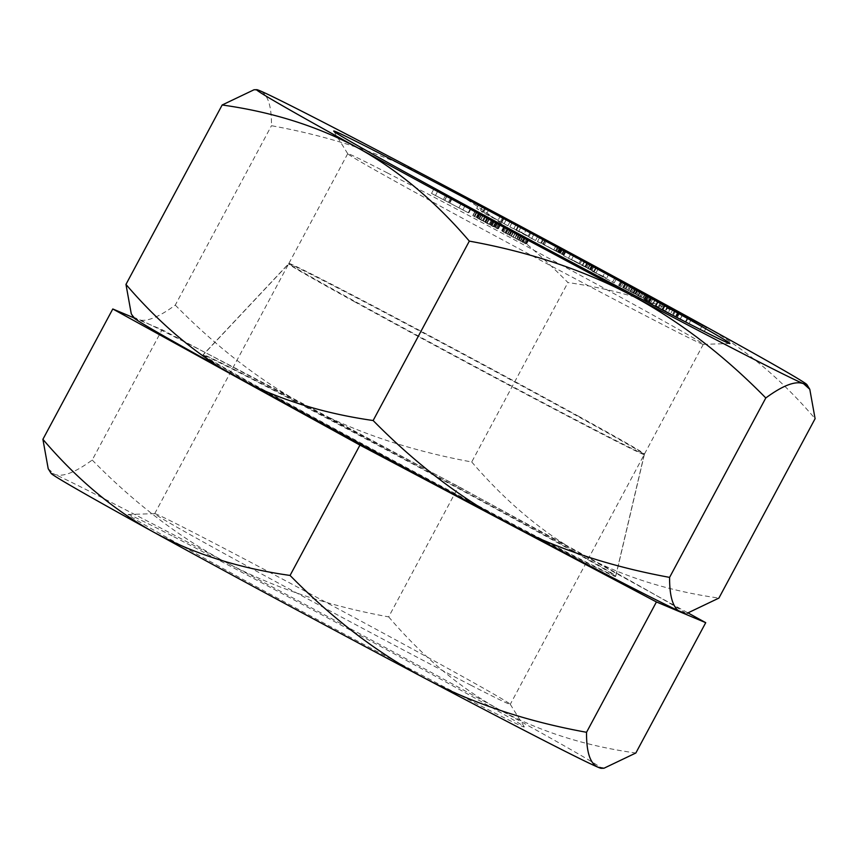 <?xml version="1.0" encoding="UTF-8"?>
<svg xmlns="http://www.w3.org/2000/svg" width="858" height="858" viewBox="0 0 858 858"><rect width="100%" height="100%" fill="white"/><g stroke="black" fill="none" stroke-linecap="round" stroke-linejoin="round"><path stroke-width="0.64" stroke-dasharray="4.29 3.22" d="M279.59 399.238A234.148 3.303 -151.8 0 1 202.906 355.169A234.148 3.303 -151.8 0 1 321.353 415.304A234.148 3.303 -151.8 0 1 538.921 532.41A234.148 3.303 28.2 0 1 615.615 576.458A234.148 3.303 28.2 0 1 497.865 516.709A234.148 3.303 28.2 0 1 279.59 399.238M354.719 301.834A201.727 2.853 -151.8 0 1 288.642 263.867A201.727 2.853 -151.8 0 1 288.653 263.867A201.727 2.853 -151.8 0 1 328.11 283.022A201.727 2.853 -151.8 0 1 578.142 416.57A201.727 2.853 -151.8 0 1 644.219 454.515A201.727 2.853 -151.8 0 1 644.208 454.526A201.727 2.853 -151.8 0 1 604.74 435.371A201.727 2.853 -151.8 0 1 354.719 301.834M470.795 685.177A201.727 2.853 28.2 0 0 510.263 704.332A201.727 2.853 28.2 0 0 510.242 704.246A201.727 2.853 28.2 0 0 390.304 636.947A201.727 2.853 28.2 0 0 194.165 532.829A201.727 2.853 28.2 0 0 154.783 513.642A201.727 2.853 28.2 0 0 154.697 513.674A201.727 2.853 28.2 0 0 272.608 579.954A201.727 2.853 28.2 0 0 470.795 685.177M133.794 317.803L162.087 329.697L458.558 486.54L688.545 613.213M48.209 468.715L54.376 474.249C62.344 477.445 74.957 472.704 92.203 460.038L162.087 329.697M92.203 460.038C134.792 503.442 179.815 537.773 227.263 563.03C274.85 588.052 328.657 606.005 388.674 616.881L458.558 486.54M388.674 616.881C422.49 656.499 459.287 687.376 499.077 709.523C539.414 731.413 585.006 745.913 635.832 753.013M51.083 473.348A312.205 4.408 -151.8 0 1 54.376 474.249A312.205 4.408 -151.8 0 1 227.263 563.03A312.205 4.408 -151.8 0 1 499.077 709.523A312.205 4.408 -151.8 0 1 601.201 768.318M172.072 535.853A224.785 3.175 28.2 0 0 128.185 514.478A224.785 3.175 28.2 0 0 257.196 587.129A224.785 3.175 28.2 0 0 480.308 705.619A224.785 3.175 28.2 0 0 524.27 726.855A224.785 3.175 28.2 0 0 390.626 651.865A224.785 3.175 28.2 0 0 172.072 535.853M495.388 222.383L493.114 226.619L497.93 228.936L472.758 215.594L493.114 226.619M497.468 223.434L495.195 227.67M254.022 89.768L259.985 90.776C267.825 94.219 271.654 105.866 271.46 125.708C331.488 136.594 385.296 154.547 432.872 179.558C480.33 204.826 525.353 239.157 567.932 282.561C619.133 289.768 664.714 304.258 704.697 326.051C744.765 348.434 781.574 379.322 815.1 418.683M685.22 613.373A313.031 4.419 -151.8 0 0 598.005 562.794L566.73 545.57A313.031 4.419 -151.8 0 0 329.3 417.621L291.795 397.78A313.031 4.419 -151.8 0 0 140.787 320.227L134.545 317.599A313.031 4.419 -151.8 0 0 133.633 317.621M279.815 398.809A234.148 3.303 28.2 0 0 498.09 516.291A234.148 3.303 28.2 0 0 615.84 576.04A234.148 3.303 28.2 0 0 539.146 531.992A234.148 3.303 -151.8 0 0 321.578 414.886A234.148 3.303 -151.8 0 0 203.132 354.74A234.148 3.303 -151.8 0 0 279.815 398.809M578.367 416.141A201.727 2.853 -151.8 0 1 644.444 454.096A201.727 2.853 -151.8 0 1 644.433 454.107A201.727 2.853 -151.8 0 1 604.965 434.952A201.727 2.853 -151.8 0 1 354.944 301.405A201.727 2.853 -151.8 0 1 288.867 263.449A201.727 2.853 -151.8 0 1 288.878 263.438A201.727 2.853 -151.8 0 1 328.346 282.604A201.727 2.853 -151.8 0 1 578.367 416.141M387.205 172.823A201.727 2.853 -151.8 0 1 585.392 278.046A201.727 2.853 -151.8 0 1 703.303 344.326A201.727 2.853 -151.8 0 1 703.217 344.358A201.727 2.853 -151.8 0 1 663.835 325.171A201.727 2.853 -151.8 0 1 467.696 221.053A201.727 2.853 -151.8 0 1 347.758 153.754A201.727 2.853 -151.8 0 1 347.737 153.668A201.727 2.853 -151.8 0 1 387.205 172.823M598.005 562.794C634.126 580.008 674.431 591.773 718.897 598.101M329.3 417.621C371.75 437.569 419.23 452.348 471.728 461.969L567.932 282.561M471.728 461.969C501.404 496.567 533.075 524.431 566.73 545.57M140.787 320.227C148.713 321.16 160.21 316.13 175.268 305.126L271.46 125.708M175.268 305.126C212.602 343.039 251.448 373.916 291.795 397.78M131.274 313.803L134.545 317.599M484.77 208.022L482.496 212.258L507.882 225.793L480.459 210.457L476.651 208.43L482.496 212.258M488.577 210.06L486.304 214.286M478.914 204.193L476.651 208.43M482.539 206.564L480.459 210.457M484.909 208.108L482.818 212.012M502.82 217.321L500.589 221.482M500.493 215.701L498.219 219.938M504.118 218.071L502.027 221.965M510.156 221.557L507.882 225.793M506.349 219.53L504.075 223.766M503.603 217.739L501.34 221.975M485.703 208.526L483.569 212.494M524.066 233.751L509.834 226.834L535.499 240.583L524.066 233.751L526.244 229.687M521.6 232.497L528.045 236.347L516.495 230.159L521.6 232.497L523.863 228.26M542.824 244.198L563.738 255.223L540.872 242.771L537.451 241.634L542.824 244.198L545.087 239.972M555.405 250.879L543.253 244.348L559.899 253.164L555.405 250.879L557.582 246.825M586.733 267.46L563.695 255.738L594.068 271.664L586.733 267.46L588.963 263.309M574.41 260.896L590.358 269.605L568.479 258.237L574.41 260.896L576.683 256.671M602.97 276.244L590.679 270.313L614.156 282.947L595.902 273.048L606.627 278.217L602.97 276.244L605.147 272.179M640.165 296.439L618.618 285.36L649.667 301.791L640.165 296.439L642.395 292.278M638.062 295.388L622.694 287.494L638.062 295.388L640.336 291.152M665.776 311.025L644.036 299.206L665.776 311.025L668.05 306.789M665.1 310.875L704.246 331.531L662.097 309.223L665.1 310.875L667.363 306.649M468.2 212.73L431.52 193.425L468.2 212.73L470.366 208.687M494.498 227.016L477.724 217.975L494.798 227.145L496.643 223.016M501.962 231.081L526.469 244.251L501.962 231.081L504.139 227.005M505.308 232.893L523.015 242.406L504.944 232.808L507.582 228.668M521.085 226.995L518.929 231.006M537.773 236.347L535.499 240.583M533.923 234.288L531.649 238.524M531.059 232.572L528.785 236.808M518.221 225.697L515.948 229.933M515.948 224.667L513.685 228.893M512.097 222.608L509.834 226.834M530.287 232.164L528.045 236.347M518.736 225.976L516.495 230.159M555.963 245.817L553.689 250.043M543.564 239.457L541.291 243.693M539.725 237.398L537.451 241.634M542.857 239.082L540.872 242.771M558.461 246.847L556.22 251.019M561.572 248.563L559.352 252.713M563.856 249.968L561.69 254.022M565.54 250.804L563.309 254.955M566.001 250.986L563.738 255.223M565.712 250.89L563.449 255.126M564.854 250.472L562.591 254.708M562.644 249.346L560.381 253.582M559.802 248.187L557.679 252.155M564.028 250.461L561.754 254.697M559.545 248.059L557.282 252.284M545.484 240.186L543.253 244.348M559.491 248.026L557.4 251.93M561.057 248.509L558.826 252.67M561.893 248.949L559.684 253.089M562.097 249.056L559.899 253.164M561.743 248.659L559.48 252.885M560.617 248.016L558.344 252.252M558.773 247.007L556.499 251.244M546.621 240.476L544.347 244.712M573.777 255.362L571.653 259.32M591.923 264.95L589.703 269.08M593.983 266.377L591.881 270.291M595.913 267.246L593.715 271.343M596.557 267.481L594.294 271.707M596.342 267.439L594.068 271.664M593.8 266.291L591.527 270.527M592.32 265.572L590.057 269.809M590.39 264.586L588.116 268.822M587.204 262.923L584.931 267.16M584.352 261.422L582.078 265.648M581.038 259.642L578.764 263.878M565.958 251.512L563.695 255.738M587.987 262.773L585.714 267.01M570.709 254.075L568.479 258.237M582.014 260.167L579.783 264.339M584.706 261.604L582.464 265.766M586.926 262.784L584.695 266.935M588.685 263.696L586.454 267.846M589.972 264.371L587.762 268.49M590.358 269.605L592.47 265.648L590.304 269.637M591.87 264.918L589.607 269.155M590.325 264.049L588.062 268.286M592.953 266.087L590.679 270.313M608.89 273.992L606.627 278.217M598.133 268.886L595.902 273.048M616.43 278.711L614.156 282.947M614.854 277.96L612.591 282.196M639.146 290.519L636.915 294.68M647.029 294.82L644.808 298.959M649.506 296.375L647.361 300.375M651.179 297.2L648.98 301.287M652.177 297.619L649.903 301.855M651.941 297.554L649.667 301.791M650.772 297.007L648.498 301.233M645.516 294.391L643.243 298.627M643.189 293.2L640.915 297.436M640.626 291.87L638.352 296.107M636.904 289.907L634.63 294.144M633.88 288.299L631.606 292.535M630.63 286.54L628.356 290.776M625.986 284.019L623.712 288.245M623.434 282.604L621.16 286.84M621.814 281.692L619.54 285.929M620.892 281.124L618.618 285.36M621.095 281.252L618.854 285.424M622.2 281.917L620.023 285.971M627.477 284.481L625.278 288.588M629.815 285.65L627.606 289.779M632.4 286.947L630.169 291.109M636.121 288.899L633.89 293.061M644.98 293.683L642.706 297.919M637.666 289.714L635.392 293.951M635.22 288.417L632.957 292.653M633.011 287.269L630.737 291.495M631.027 286.25L628.764 290.487M625.782 283.644L623.509 287.87M624.881 283.408L622.694 287.494M625.01 283.483L622.801 287.602M626.061 284.062L623.841 288.202M628.045 285.135L625.814 289.296M632.689 287.655L630.458 291.827M635.37 289.092L633.129 293.264M637.805 290.39L635.574 294.562M640.014 291.548L637.784 295.71M641.988 292.578L639.768 296.729M647.211 295.238L645.012 299.335M648.026 295.635L645.838 299.721M647.994 295.377L645.72 299.614M646.953 294.777L644.68 299.013M664.746 305.083L662.526 309.245M665.325 305.384L663.052 309.62M661.4 303.314L659.137 307.55M658.354 301.684L656.091 305.909M655.201 299.968L652.938 304.204M650.31 297.297L648.047 301.523M648.037 296.031L645.763 300.257M646.739 295.281L644.465 299.517M646.31 294.98L644.036 299.206M646.911 295.377L644.701 299.506M648.498 296.289L646.342 300.311M655.104 299.506L652.895 303.635M657.839 300.89L655.619 305.04M660.681 302.359L658.451 306.521M664.607 304.429L662.376 308.601M667.653 306.07L665.422 310.231M670.795 307.786L668.575 311.937M675.643 310.542L673.466 314.618M677.927 311.797L675.739 315.883M679.268 312.473L677.037 316.623M679.74 312.698L677.466 316.934M678.099 311.894L675.825 316.119M674.838 310.103L672.565 314.339M675.578 310.51L673.337 314.704M674.849 310.017L672.575 314.253M673.112 309.052L670.838 313.288M668.221 306.381L665.947 310.607M665.615 304.965L663.341 309.202M663.105 303.625L660.842 307.861M660.714 302.37L658.44 306.606M658.418 301.19L656.155 305.416M651.865 297.865L649.603 302.102M650.664 297.276L648.401 301.512M650.375 297.329L648.176 301.437M651.147 297.747L648.927 301.887M652.895 298.702L650.664 302.853M657.786 301.373L655.555 305.534M660.403 302.777L658.161 306.939M662.902 304.107L660.671 308.279M675.589 310.864L673.315 315.101M664.36 304.987L662.097 309.223M688.459 317.471L686.228 321.611M691.505 319.037L689.231 323.273M679.665 313.031L677.423 317.203M702.477 325.161L700.246 329.333M706.509 327.306L704.246 331.531M687.751 317.331L685.478 321.568M682.378 314.907L680.104 319.144M678.378 312.709L676.104 316.934M682.507 314.972L680.415 318.865M461.014 203.957L458.74 208.183M451.941 199.035L449.667 203.271M446.75 196.225L444.476 200.461M446.889 196.3L444.862 200.086M437.677 191.302L435.403 195.538M433.783 189.2L431.52 193.425M445.699 195.163L443.532 199.206M451.63 198.134L449.367 202.37M450.589 198.305L448.348 202.477M470.924 208.955L468.811 212.902M476.909 211.829L474.646 216.066M464.897 206.059L462.634 210.296M475.032 211.358L472.758 215.594M475.257 211.529L472.983 215.766M478.324 213.277L476.115 217.406M479.236 213.781L477.016 217.932M480.963 214.725L478.732 218.887M482.829 215.733L480.598 219.916M486.861 217.9L484.62 222.083M486.711 223.273L488.985 219.037L486.776 223.23M491.323 220.281L489.092 224.453M493.103 221.214L490.873 225.364M494.208 221.782L491.988 225.922M495.742 222.565L493.543 226.673M496.031 222.715L493.843 226.802M491.495 220.141L489.221 224.367M487.988 218.264L485.725 222.49M484.631 216.452L482.368 220.688M481.424 214.704L479.161 218.94M478.517 213.095L476.244 217.321M477.091 212.269L474.828 216.495M476.49 211.862L474.227 216.098M477.027 212.216L474.817 216.355M479.043 213.385L476.898 217.396M481.724 214.586L479.493 218.747M485.531 216.57L483.301 220.753M489.039 218.447L486.797 222.619M492.395 220.259L490.154 224.431M495.592 222.018L493.361 226.18M498.38 223.863L496.267 227.788M499.871 224.549L497.694 228.625M500.568 224.785L498.294 229.022M500.203 224.699L497.93 228.936M499.174 224.249L496.9 228.475M476.673 212.355L474.41 216.591M479.59 213.974L477.316 218.2M482.797 215.723L480.523 219.948M485.478 217.171L483.215 221.396M492.782 221.042L490.508 225.279M495.613 222.308L493.382 226.458M496.932 223.166L494.798 227.145M496.836 222.748L494.562 226.973M495.935 222.211L493.672 226.448M494.219 221.257L491.956 225.493M492.353 220.238L490.09 224.474M487.655 217.707L485.392 221.932M485.499 216.559L483.226 220.785M483.193 215.337L480.92 219.573M481.402 214.425L479.139 218.651M480.287 213.867L478.024 218.104M479.922 213.867L477.724 217.975M480.169 214.007L477.949 218.136M481.081 214.511L478.85 218.672M482.807 215.455L480.566 219.627M484.673 216.473L482.432 220.645M489.371 219.004L487.13 223.177M491.527 220.152L489.296 224.335M493.833 221.375L491.602 225.547M503.764 226.737L501.49 230.963M505.03 227.552L502.895 231.51M503.592 232.271L505.855 228.035L503.732 231.917M507.486 228.646L505.308 232.7M509.727 229.697L507.507 233.837M513.298 231.531L511.068 235.703M517.438 233.741L515.197 237.913M521.471 235.929L519.229 240.09M524.688 237.763L522.479 241.881M526.458 239.05L524.367 242.943M527.67 239.618L525.525 243.618M528.228 239.875L526.051 243.951M528.732 240.015L526.469 244.251M528.271 239.897L525.997 244.133M527.327 239.468L525.053 243.704M526.49 239.06L524.217 243.297M524.924 238.277L522.651 242.514M522.726 237.14L520.452 241.377M519.165 235.274L516.891 239.511M515.025 233.065L512.752 237.301M510.993 230.888L508.719 235.124M507.743 229.097L505.48 233.333M504.708 227.359L502.434 231.596M504.182 227.038L501.909 231.263M508.569 229.107L506.306 233.344M507.121 228.754L504.944 232.808M507.528 228.979L505.319 233.097M509.963 230.319L507.721 234.481M511.904 231.381L509.663 235.553M515.25 233.194L513.02 237.366M518.715 235.038L516.473 239.21M520.849 236.165L518.618 240.326M523.873 237.741L521.653 241.87M524.839 238.234L522.651 242.321M525.16 238.395L523.015 242.406M524.914 237.891L522.64 242.117M522.501 236.497L520.227 240.733M520.559 235.435L518.296 239.661M517.213 233.612L514.939 237.848M513.749 231.778L511.486 236.004M511.604 230.652L509.341 234.877M154.697 513.674L288.642 263.867L202.906 355.169M615.615 576.458L644.219 454.515L510.263 704.332M154.783 513.642L128.185 514.478M510.242 704.246L524.27 726.855M644.444 454.096L615.84 576.04M703.303 344.326L644.433 454.107M347.737 153.668L288.867 263.449L203.132 354.74M347.758 153.754L333.73 131.145M703.217 344.358L729.815 343.522"/><path stroke-width="1.29" d="M688.545 613.213L705.726 622.672L656.424 601.951L359.952 445.098L112.784 308.977L133.794 317.803M705.726 622.672L635.832 753.013L603.978 768.232L598.015 767.224C590.175 763.781 586.346 752.134 586.54 732.292C526.512 721.406 472.704 703.453 425.128 678.442C377.67 653.174 332.647 618.843 290.068 575.439C238.867 568.232 193.286 553.742 153.303 531.949C113.235 509.566 76.426 478.678 42.9 439.317L112.784 308.977M42.9 439.317L48.209 468.715L51.083 473.348A312.205 4.408 -151.8 0 0 153.303 531.949A312.205 4.408 -151.8 0 0 425.128 678.442A312.205 4.408 -151.8 0 0 598.015 767.224A312.205 4.408 -151.8 0 0 601.201 768.318L603.978 768.232M290.068 575.439L359.952 445.098M586.54 732.292L656.424 601.951M495.388 222.383L475.032 211.358L495.388 222.383M222.168 104.987L125.965 284.406C155.395 318.779 187.055 346.643 220.956 368.007L252.231 385.231A313.031 4.419 -151.8 0 0 489.661 513.181C449.313 489.317 410.467 458.44 373.133 420.527L469.326 241.119C435.51 201.501 398.713 170.624 358.923 148.477A312.205 4.408 -151.8 0 1 256.799 89.682A312.205 4.408 -151.8 0 1 259.985 90.776A312.205 4.408 -151.8 0 1 432.872 179.558A312.205 4.408 -151.8 0 1 704.697 326.051A312.205 4.408 -151.8 0 1 806.917 384.652A312.205 4.408 -151.8 0 1 803.624 383.751A312.205 4.408 -151.8 0 1 630.737 294.97A312.205 4.408 -151.8 0 1 358.923 148.477C318.586 126.587 272.994 112.087 222.168 104.987L254.022 89.768L256.799 89.682M377.692 152.381A224.785 3.175 -151.8 0 1 600.804 270.871A224.785 3.175 -151.8 0 1 729.815 343.522A224.785 3.175 -151.8 0 1 685.928 322.147A224.785 3.175 -151.8 0 1 467.374 206.135A224.785 3.175 -151.8 0 1 333.73 131.145A224.785 3.175 -151.8 0 1 377.692 152.381M484.77 208.022L510.156 221.557L478.914 204.193L484.77 208.022M512.097 222.608L537.773 236.347L521.203 226.769L512.097 222.608M562.644 249.346L543.146 238.535L539.725 237.398L562.644 249.346M593.8 266.291L573.927 255.094L565.958 251.512L593.8 266.291M451.941 199.035L476.909 211.829L450.622 198.241L451.63 198.134L445.795 194.97L433.783 189.2L451.941 199.035M605.244 272.007L592.953 266.087L614.854 277.96L598.176 268.822L605.147 272.179M630.63 286.54L652.177 297.619L629.879 285.542L620.892 281.124L630.63 286.54M665.325 305.384L650.664 297.276L675.729 310.381L646.31 294.98L665.325 305.384M664.36 304.987L706.509 327.306L664.36 304.987M507.743 229.097L528.732 240.015L507.743 229.097M523.863 228.26L530.308 232.121L518.758 225.933L523.863 228.26M559.663 247.705L545.527 240.111L560.617 248.016L562.172 248.927L559.491 248.026M576.683 256.671L592.621 265.369L576.683 256.671M644.98 293.683L624.956 283.258L644.98 293.683M496.771 222.79L479.997 213.739L496.643 223.016M513.749 231.778L525.278 238.17L513.749 231.778M373.133 420.527C328.346 414.114 288.052 402.348 252.231 385.231M220.956 368.007A313.031 4.419 -151.8 0 1 133.633 317.621L131.274 313.803L125.965 284.406M489.661 513.181L527.177 533.022A313.031 4.419 -151.8 0 0 678.185 610.574L684.416 613.202A313.031 4.419 -151.8 0 0 685.22 613.373L684.416 613.202M687.043 613.32L718.897 598.101L815.1 418.683L809.791 389.285L803.624 383.751C795.656 380.555 783.043 385.296 765.797 397.962C723.208 354.558 678.185 320.227 630.737 294.97C583.15 269.948 529.343 251.995 469.326 241.119M678.185 610.574C672.35 605.727 669.487 594.658 669.594 577.38C617.095 567.749 569.615 552.97 527.177 533.022M669.594 577.38L765.797 397.962M543.146 238.535L542.857 239.082M806.917 384.652L809.791 389.285"/></g></svg>

